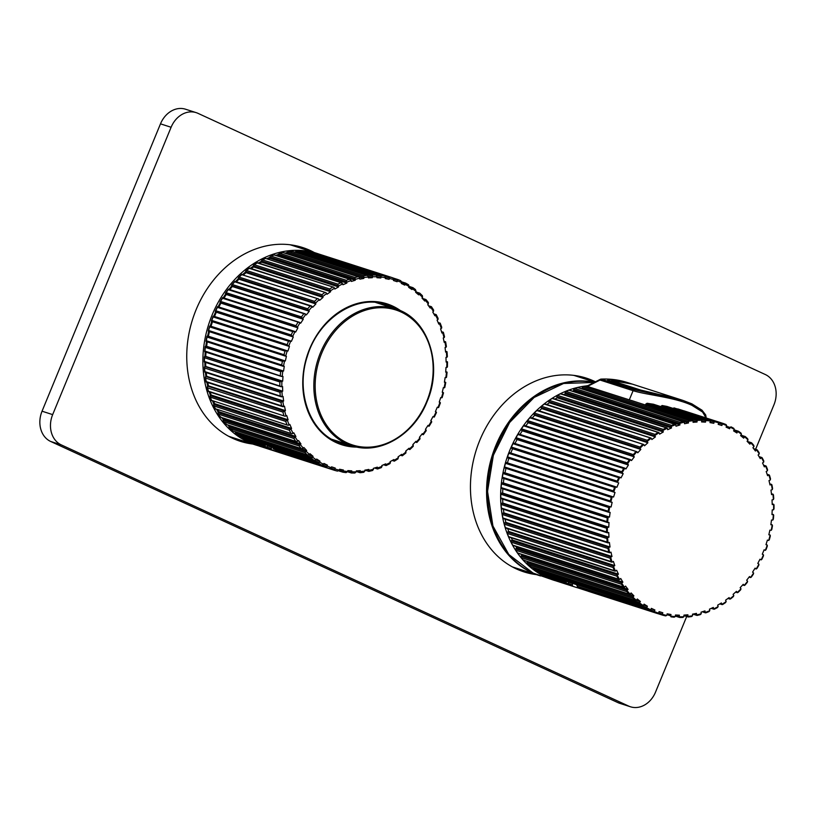 <?xml version="1.0" encoding="UTF-8"?>
<svg xmlns="http://www.w3.org/2000/svg" width="816" height="816" viewBox="0 0 816 816"><rect width="100%" height="100%" fill="white"/><g stroke="black" fill="none" stroke-linecap="round" stroke-linejoin="round"><path stroke-width="1.22" d="M755.606 449.31L773.956 404.797A23.95 19.472 107.8 0 0 765.326 374.534L197.941 113.322A23.95 19.472 107.8 0 0 196.166 112.639A23.95 19.472 107.8 0 0 171.105 127.265L52.663 414.62A23.95 19.472 107.8 0 0 61.282 444.883L628.677 706.085A23.95 19.472 107.8 0 0 630.452 706.778A23.95 19.472 107.8 0 0 655.513 692.152L686.705 616.478M171.105 127.265L160.487 123.848A23.95 19.472 -72.2 0 1 185.548 109.222L196.166 112.639M61.282 444.883L50.674 441.466A23.95 19.472 -72.2 0 1 42.044 411.203L160.487 123.848M50.674 441.466L618.059 702.678A23.95 19.472 -72.2 0 0 619.834 703.361L630.452 706.778M580.951 376.635A101.776 82.753 -72.2 0 1 583.256 377.655A101.776 82.753 -72.2 0 1 587.398 379.726M525.779 571.21A101.776 82.753 -72.2 0 1 518.741 569.966M297.259 246.034A101.776 82.753 -72.2 0 1 299.564 247.054A101.776 82.753 -72.2 0 1 303.705 249.125M242.087 440.609A101.776 82.753 -72.2 0 1 235.049 439.365M252.705 444.026A101.776 82.753 -72.2 0 1 240.292 441.293A101.776 82.753 -72.2 0 1 232.744 438.345A101.776 82.753 -72.2 0 1 194.3 314.354A101.776 82.753 -72.2 0 1 302.634 247.523A101.776 82.753 -72.2 0 1 310.182 250.461A101.776 82.753 -72.2 0 1 314.313 252.542M536.398 574.627A101.776 82.753 -72.2 0 1 523.984 571.894A101.776 82.753 -72.2 0 1 516.436 568.946A101.776 82.753 -72.2 0 1 477.992 444.955A101.776 82.753 -72.2 0 1 586.327 378.124A101.776 82.753 -72.2 0 1 593.875 381.072A101.776 82.753 -72.2 0 1 595.415 381.796M319.117 254.113L317.393 253.531A100.572 81.784 107.8 0 0 212.119 314.986A100.572 81.784 107.8 0 0 255.775 445.016L230.041 436.733A100.572 81.784 -72.2 0 1 228.511 436.223M290.119 244.78A100.572 81.784 -72.2 0 1 291.649 245.249L317.393 253.531M594.334 382.347A100.572 81.784 107.8 0 0 495.812 445.597A100.572 81.784 107.8 0 0 539.478 575.617L513.733 567.334A100.572 81.784 -72.2 0 1 512.213 566.824M573.811 375.38A100.572 81.784 -72.2 0 1 575.341 375.85L594.803 382.112M757.064 449.779L757.289 449.993A100.572 81.784 107.8 0 1 759.125 452.717L759.247 453.931A99.858 81.202 107.8 0 0 756.524 449.891A0.959 0.775 107.8 0 0 756.33 450.055L755.432 451.024L752.933 447.729L753.831 446.76A0.959 0.775 107.8 0 0 753.984 446.546A99.858 81.202 107.8 0 0 750.883 442.915A0.959 0.775 107.8 0 0 750.7 443.098L749.884 444.169L747.079 441.252L747.895 440.181A0.959 0.775 107.8 0 0 748.027 439.957A99.858 81.202 107.8 0 0 744.58 436.774A0.959 0.775 107.8 0 0 744.416 436.978L743.692 438.131L740.602 435.611L741.326 434.459A0.959 0.775 107.8 0 0 741.438 434.224A99.858 81.202 107.8 0 0 737.684 431.531A0.959 0.775 107.8 0 0 737.542 431.746L736.909 432.97L733.574 430.879L734.206 429.665A0.959 0.775 107.8 0 0 734.298 429.41A99.858 81.202 107.8 0 0 730.279 427.237A0.959 0.775 107.8 0 0 730.147 427.472L729.616 428.747L726.077 427.115L726.597 425.84A0.959 0.775 107.8 0 0 726.668 425.585A99.858 81.202 107.8 0 0 722.425 423.953A0.959 0.775 107.8 0 0 722.313 424.198L721.905 425.513L718.182 424.351L718.6 423.035A0.959 0.775 107.8 0 0 718.651 422.77A99.858 81.202 107.8 0 0 714.224 421.699A0.959 0.775 107.8 0 0 714.143 421.943L713.837 423.29L709.991 422.617L710.297 421.27A0.959 0.775 107.8 0 0 710.318 421.005A99.858 81.202 107.8 0 0 705.769 420.505A0.959 0.775 107.8 0 0 705.707 420.76L705.524 422.117L701.587 421.933L701.77 420.577A0.959 0.775 107.8 0 0 701.77 420.311A99.858 81.202 107.8 0 0 697.15 420.383A0.959 0.775 107.8 0 0 697.099 420.648L697.037 422.005L693.059 422.311L693.121 420.954A0.959 0.775 107.8 0 0 693.1 420.689A99.858 81.202 107.8 0 0 688.449 421.342A0.959 0.775 107.8 0 0 688.429 421.607L688.49 422.943L684.502 423.739L684.451 422.402A0.959 0.775 107.8 0 0 684.4 422.147A99.858 81.202 107.8 0 0 679.779 423.361A0.959 0.775 107.8 0 0 679.779 423.616L679.952 424.932L676.015 426.207L675.842 424.901A0.959 0.775 107.8 0 0 675.77 424.657A99.858 81.202 107.8 0 0 671.221 426.421A0.959 0.775 107.8 0 0 671.242 426.676L671.537 427.941L667.682 429.685L667.386 428.431A0.959 0.775 107.8 0 0 667.304 428.196A99.858 81.202 107.8 0 0 662.867 430.501A0.959 0.775 107.8 0 0 662.918 430.746L663.326 431.95L659.603 434.143L659.195 432.939A0.959 0.775 107.8 0 0 659.083 432.725A99.858 81.202 107.8 0 0 654.83 435.54A0.959 0.775 107.8 0 0 654.901 435.775L655.411 436.907L651.862 439.518L651.341 438.396A0.959 0.775 107.8 0 0 651.209 438.192A99.858 81.202 107.8 0 0 647.17 441.487A0.959 0.775 107.8 0 0 647.261 441.711L647.884 442.751L644.538 445.771L643.916 444.72A0.959 0.775 107.8 0 0 643.773 444.547A99.858 81.202 107.8 0 0 639.989 448.28A0.959 0.775 107.8 0 0 640.111 448.484L640.825 449.432L637.724 452.809L637 451.86A0.959 0.775 107.8 0 0 636.837 451.707A99.858 81.202 107.8 0 0 633.369 455.838A0.959 0.775 107.8 0 0 633.502 456.032L634.307 456.868L631.482 460.571L630.482 459.592L629.35 459.857A100.572 81.784 107.8 0 0 627.249 462.876L628.412 464.987L625.892 468.976L624.862 468.16A0.959 0.775 107.8 0 0 624.811 468.139L624.811 468.139A99.858 81.202 107.8 0 0 622.057 472.933A0.959 0.775 107.8 0 0 622.231 473.086L623.189 473.688L621.007 477.911L620.048 477.309A0.959 0.775 107.8 0 0 619.844 477.227A99.858 81.202 107.8 0 0 617.508 482.287A0.959 0.775 107.8 0 0 617.681 482.409L512.56 448.729L510.796 453.013M618.712 482.878L616.886 487.305L615.866 486.826A0.959 0.775 107.8 0 0 615.652 486.775A99.858 81.202 107.8 0 0 613.744 492.028A0.959 0.775 107.8 0 0 613.938 492.13L615.009 492.466L613.571 497.026L612.5 496.699A0.959 0.775 107.8 0 0 612.275 496.669A99.858 81.202 107.8 0 0 610.827 502.064A0.959 0.775 107.8 0 0 610.878 502.085L612.143 502.33L611.092 506.991L609.766 506.797A99.858 81.202 107.8 0 0 608.787 512.275L610.133 512.377L609.491 517.089L608.359 517.038A0.959 0.775 107.8 0 0 608.134 517.058A99.858 81.202 107.8 0 0 607.634 522.566A0.959 0.775 107.8 0 0 607.849 522.577L609.001 522.495L608.777 527.197L607.634 527.289A0.959 0.775 107.8 0 0 607.41 527.34A99.858 81.202 107.8 0 0 607.39 532.797A0.959 0.775 107.8 0 0 607.614 532.797L608.767 532.562L608.96 537.214L607.808 537.438A0.959 0.775 107.8 0 0 607.594 537.52A99.858 81.202 107.8 0 0 608.063 542.885A0.959 0.775 107.8 0 0 608.287 542.854L609.419 542.487L610.031 547.016L608.899 547.383A0.959 0.775 107.8 0 0 608.685 547.495A99.858 81.202 107.8 0 0 609.634 552.707A0.959 0.775 107.8 0 0 609.858 552.636L610.97 552.136L611.98 556.512L610.878 557.022A0.959 0.775 107.8 0 0 610.664 557.155A99.858 81.202 107.8 0 0 612.092 562.142A0.959 0.775 107.8 0 0 612.306 562.061L613.387 561.428L614.795 565.6L613.724 566.233A0.959 0.775 107.8 0 0 613.53 566.386A99.858 81.202 107.8 0 0 615.407 571.118A0.959 0.775 107.8 0 0 615.621 570.996L616.641 570.241L618.446 574.168L617.416 574.913A0.959 0.775 107.8 0 0 617.233 575.096A99.858 81.202 107.8 0 0 619.548 579.503A0.959 0.775 107.8 0 0 619.752 579.36L620.721 578.493L622.873 582.124L621.914 582.991A0.959 0.775 107.8 0 0 621.741 583.185A99.858 81.202 107.8 0 0 624.464 587.224A0.959 0.775 107.8 0 0 624.658 587.061L625.556 586.092L628.055 589.376L627.157 590.356A0.959 0.775 107.8 0 0 627.004 590.57A99.858 81.202 107.8 0 0 630.105 594.191A0.959 0.775 107.8 0 0 630.289 594.017L631.094 592.946L633.91 595.864L633.094 596.935A0.959 0.775 107.8 0 0 632.961 597.159A99.858 81.202 107.8 0 0 636.409 600.341A0.959 0.775 107.8 0 0 636.572 600.137L637.296 598.985L640.387 601.504L639.662 602.647A0.959 0.775 107.8 0 0 639.54 602.891A99.858 81.202 107.8 0 0 643.304 605.584A0.959 0.775 107.8 0 0 643.447 605.36L644.079 604.146L647.414 606.227L646.782 607.451A0.959 0.775 107.8 0 0 646.69 607.696A99.858 81.202 107.8 0 0 650.709 609.878A0.959 0.775 107.8 0 0 650.842 609.644L651.362 608.369L654.911 610.001L654.391 611.276A0.959 0.775 107.8 0 0 654.31 611.531A99.858 81.202 107.8 0 0 658.563 613.163A0.959 0.775 107.8 0 0 658.665 612.918L659.083 611.602L662.806 612.765L662.388 614.081A0.959 0.775 107.8 0 0 662.337 614.346A99.858 81.202 107.8 0 0 666.754 615.417A0.959 0.775 107.8 0 0 666.845 615.162L667.151 613.826L670.997 614.499L670.691 615.845A0.959 0.775 107.8 0 0 670.67 616.111A99.858 81.202 107.8 0 0 675.22 616.61A0.959 0.775 107.8 0 0 675.281 616.355L675.464 614.999L679.402 615.182L679.218 616.539A0.959 0.775 107.8 0 0 679.208 616.804A99.858 81.202 107.8 0 0 683.839 616.733A0.959 0.775 107.8 0 0 683.879 616.468L683.951 615.111L687.929 614.805L687.868 616.162A0.959 0.775 107.8 0 0 687.888 616.417A99.858 81.202 107.8 0 0 692.539 615.774A0.959 0.775 107.8 0 0 692.56 615.509L692.498 614.173L696.487 613.377L696.538 614.713A0.959 0.775 107.8 0 0 696.578 614.968A99.858 81.202 107.8 0 0 701.209 613.754A0.959 0.775 107.8 0 0 701.209 613.489L701.036 612.184L704.973 610.909L705.146 612.214A0.959 0.775 107.8 0 0 705.218 612.459A99.858 81.202 107.8 0 0 709.767 610.694A0.959 0.775 107.8 0 0 709.747 610.429L709.451 609.175L713.306 607.43L713.602 608.685A0.959 0.775 107.8 0 0 713.684 608.92A99.858 81.202 107.8 0 0 718.121 606.614A0.959 0.775 107.8 0 0 718.07 606.37L717.662 605.166L721.385 602.973L721.793 604.177A0.959 0.775 107.8 0 0 721.905 604.391A99.858 81.202 107.8 0 0 726.158 601.576A0.959 0.775 107.8 0 0 726.087 601.341L725.567 600.209L729.127 597.587L729.647 598.72A0.959 0.775 107.8 0 0 729.779 598.924A99.858 81.202 107.8 0 0 733.819 595.629A0.959 0.775 107.8 0 0 733.717 595.405L733.094 594.364L736.45 591.345L737.072 592.396A0.959 0.775 107.8 0 0 737.215 592.569A99.858 81.202 107.8 0 0 740.989 588.836A0.959 0.775 107.8 0 0 740.877 588.632L740.163 587.683L743.264 584.307L743.988 585.256A0.959 0.775 107.8 0 0 744.151 585.409A99.858 81.202 107.8 0 0 747.619 581.278A0.959 0.775 107.8 0 0 747.487 581.084L746.671 580.237L749.506 576.545L750.496 577.524A99.858 81.202 107.8 0 0 753.617 573.026L752.576 572.128L755.096 568.14L756.126 568.956A0.959 0.775 107.8 0 0 756.177 568.976A99.858 81.202 107.8 0 0 758.921 564.172A0.959 0.775 107.8 0 0 758.758 564.029L757.799 563.428L759.982 559.205L760.94 559.807A0.959 0.775 107.8 0 0 761.144 559.888A99.858 81.202 107.8 0 0 763.48 554.829A0.959 0.775 107.8 0 0 763.297 554.707L762.277 554.237L764.102 549.811L765.122 550.28A0.959 0.775 107.8 0 0 765.337 550.341A99.858 81.202 107.8 0 0 767.244 545.088A0.959 0.775 107.8 0 0 767.05 544.986L765.979 544.649L767.417 540.08L768.488 540.416A0.959 0.775 107.8 0 0 768.703 540.447A99.858 81.202 107.8 0 0 770.161 535.051A0.959 0.775 107.8 0 0 770.11 535.031L768.845 534.786L769.886 530.114L771.222 530.318A99.858 81.202 107.8 0 0 772.201 524.841L770.855 524.739L771.497 520.027L772.63 520.078A0.959 0.775 107.8 0 0 772.854 520.057A99.858 81.202 107.8 0 0 773.354 514.549A0.959 0.775 107.8 0 0 773.129 514.529L771.987 514.621L772.211 509.918L773.354 509.827A0.959 0.775 107.8 0 0 773.578 509.776A99.858 81.202 107.8 0 0 773.599 504.308A0.959 0.775 107.8 0 0 773.374 504.319L772.222 504.553L772.028 499.902L773.18 499.678A0.959 0.775 107.8 0 0 773.395 499.596A99.858 81.202 107.8 0 0 772.925 494.231A0.959 0.775 107.8 0 0 772.701 494.261L771.569 494.629L770.957 490.1L772.089 489.722A0.959 0.775 107.8 0 0 772.303 489.62A99.858 81.202 107.8 0 0 771.355 484.408A0.959 0.775 107.8 0 0 771.13 484.469L770.018 484.979L768.998 480.593L770.11 480.094A0.959 0.775 107.8 0 0 770.324 479.961A99.858 81.202 107.8 0 0 768.896 474.963A0.959 0.775 107.8 0 0 768.682 475.055L767.601 475.687L766.183 471.515L767.264 470.883A0.959 0.775 107.8 0 0 767.458 470.73A99.858 81.202 107.8 0 0 765.581 465.997A0.959 0.775 107.8 0 0 765.367 466.12L764.337 466.874L762.542 462.947L763.572 462.193A0.959 0.775 107.8 0 0 763.756 462.019A99.858 81.202 107.8 0 0 761.44 457.613A0.959 0.775 107.8 0 0 761.236 457.745L760.267 458.623L758.115 454.991L759.074 454.124A0.959 0.775 107.8 0 0 759.247 453.931M582.022 388.844L582.277 387.447A0.959 0.775 -72.2 0 1 582.298 387.182L583.246 386.407A100.572 81.784 -72.2 0 1 586.072 386.009L692.478 420.056M572.567 391.17L573.801 390.772L573.628 389.467A0.959 0.775 -72.2 0 1 573.628 389.201L574.505 388.355A100.572 81.784 -72.2 0 1 577.616 387.539L684.4 422.147M563.57 394.607L565.386 393.791L565.09 392.527A0.959 0.775 -72.2 0 1 565.07 392.272L565.865 391.343A100.572 81.784 -72.2 0 1 568.936 390.16L675.77 424.657M554.992 399.085L557.175 397.79L556.767 396.596A0.959 0.775 -72.2 0 1 556.726 396.341L557.44 395.362A100.572 81.784 -72.2 0 1 560.419 393.812L667.304 428.196M546.863 404.522L549.27 402.747L548.75 401.615A0.959 0.775 -72.2 0 1 548.678 401.38L549.301 400.35A100.572 81.784 -72.2 0 1 552.167 398.463L659.083 432.725M539.233 410.856L541.742 408.602L541.12 407.551A0.959 0.775 -72.2 0 1 541.028 407.327L541.559 406.266A100.572 81.784 -72.2 0 1 544.272 404.053L651.209 438.192M532.175 417.996L534.684 415.283L533.96 414.334A0.959 0.775 -72.2 0 1 533.848 414.12L534.286 413.039A100.572 81.784 -72.2 0 1 536.826 410.519L643.773 444.547M525.739 425.881L528.166 422.719L527.35 421.872A0.959 0.775 -72.2 0 1 527.218 421.688L527.554 420.587A100.572 81.784 -72.2 0 1 529.89 417.802L636.837 451.707M519.996 434.408L522.26 430.828L521.373 430.103A0.959 0.775 -72.2 0 1 521.22 429.93L521.455 428.839A100.572 81.784 -72.2 0 1 523.556 425.819L629.35 459.857M518.66 433.979L517.895 434.469L518.66 433.979A0.959 0.775 -72.2 0 1 518.711 434M514.998 443.486L517.038 439.528L516.079 438.926A0.959 0.775 -72.2 0 1 515.916 438.784L516.049 437.702A100.572 81.784 -72.2 0 1 517.895 434.469L623.679 468.506L624.811 468.139L518.639 433.979M512.56 448.729L511.54 448.249A0.959 0.775 -72.2 0 1 511.357 448.127L511.387 447.076A100.572 81.784 -72.2 0 1 512.958 443.669L513.692 443.078A0.959 0.775 -72.2 0 1 513.825 443.119M507.787 457.97L613.938 492.13L507.787 457.97A0.959 0.775 -72.2 0 1 507.593 457.868L507.521 456.858A100.572 81.784 -72.2 0 1 508.807 453.319L509.5 452.615A0.959 0.775 -72.2 0 1 509.714 452.676L615.723 486.785M611.041 502.136L504.88 467.986A0.959 0.775 -72.2 0 1 504.676 467.905L504.512 466.936A100.572 81.784 -72.2 0 1 505.492 463.315L506.134 462.509A0.959 0.775 -72.2 0 1 506.348 462.539L507.419 462.876L508.858 458.317M502.625 478.125L502.37 477.217A100.572 81.784 -72.2 0 1 503.033 473.535L503.615 472.648A0.959 0.775 -72.2 0 1 503.839 472.648L504.951 472.841L505.961 468.333M501.707 488.427A0.959 0.775 -72.2 0 1 501.483 488.407L501.136 487.57A100.572 81.784 -72.2 0 1 501.473 483.868L501.983 482.909A0.959 0.775 -72.2 0 1 502.207 482.878L503.35 482.929L503.941 478.543M501.075 498.596L500.81 497.893A100.572 81.784 -72.2 0 1 500.82 494.221L501.259 493.18A0.959 0.775 -72.2 0 1 501.483 493.129L502.625 493.037L502.829 488.835M501.677 508.684L501.401 508.072A100.572 81.784 -72.2 0 1 501.085 504.461L501.442 503.36A0.959 0.775 -72.2 0 1 501.656 503.288L502.809 503.054L502.646 499.106M503.186 518.507L502.901 517.987A100.572 81.784 -72.2 0 1 502.268 514.478L502.534 513.335A0.959 0.775 -72.2 0 1 502.748 513.233L503.88 512.866L503.39 509.235M505.94 527.993L505.298 527.534A100.572 81.784 -72.2 0 1 504.349 524.178L504.523 522.995A0.959 0.775 -72.2 0 1 504.727 522.862L505.838 522.362L505.084 519.129M509.255 536.959L508.572 536.612A100.572 81.784 -72.2 0 1 507.307 533.429L507.379 532.226A0.959 0.775 -72.2 0 1 507.572 532.073L508.654 531.44L507.705 528.666M513.397 545.343L512.662 545.119A100.572 81.784 -72.2 0 1 511.112 542.15L511.081 540.937A0.959 0.775 -72.2 0 1 511.265 540.763L512.295 540.008L511.265 537.754M518.313 553.075L517.548 552.962A100.572 81.784 -72.2 0 1 515.722 550.239L515.59 549.025A0.959 0.775 -72.2 0 1 515.763 548.831L516.732 547.964L515.743 546.322M523.352 560.204L523.954 560.041L523.168 560.051A100.572 81.784 -72.2 0 1 521.077 557.614L520.853 556.41A0.959 0.775 -72.2 0 1 521.006 556.196L521.903 555.227L521.179 554.278M529.604 566.416L530.257 566.182L529.462 566.314A100.572 81.784 -72.2 0 1 527.136 564.172L526.81 563.009A0.959 0.775 -72.2 0 1 526.942 562.775L527.646 561.592M536.438 571.73L537.152 571.424L536.357 571.679A100.572 81.784 -72.2 0 1 533.827 569.874L533.939 567.814M569.109 582.247L567.742 583.807L543.782 576.096A100.572 81.784 -72.2 0 1 541.069 574.627L540.539 573.546A0.959 0.775 -72.2 0 1 540.641 573.291L540.733 573.118M683.624 410.774L723.16 423.453L683.89 410.815M718.049 421.862L673.985 407.908L714.969 421.097A100.572 81.784 107.8 0 1 717.937 421.821L718.651 422.77M672.792 408.643L673.985 407.908M709.726 420.199L666.835 406.399L662.051 405.511L706.462 419.801A100.572 81.784 107.8 0 1 709.522 420.138L710.318 421.005M660.817 406.603L662.051 405.511M701.199 419.608L653.422 404.236L647.088 403.267L697.792 419.587A100.572 81.784 107.8 0 1 700.903 419.536L701.77 420.311M646.201 405.644L645.742 404.114L647.088 403.267M730.279 427.237L731.054 426.87L730.279 427.237M731.054 426.87A100.572 81.784 107.8 0 1 733.768 428.329L734.298 429.41M738.398 431.225L737.684 431.531L738.48 431.276A100.572 81.784 107.8 0 1 741.01 433.092L741.438 434.224M771.222 530.318L771.803 529.431A100.572 81.784 107.8 0 0 772.466 525.739L772.211 524.841L770.896 524.433L772.15 524.81M767.05 544.986L765.979 544.639L767.05 544.986M503.033 473.535L608.828 507.572A100.572 81.784 107.8 0 0 608.165 511.255L609.001 512.326M723.19 423.463L722.425 423.953L723.19 423.463A100.572 81.784 107.8 0 1 726.046 424.565L726.668 425.585M721.905 425.513L718.192 424.32M714.224 421.699L714.969 421.097M713.837 423.29L710.114 422.096M705.769 420.505L706.462 419.801M705.524 422.117L701.729 420.893M697.15 420.383L697.792 419.587M697.037 422.005L693.11 420.74M631.625 400.534L693.1 420.689M688.449 421.342L689.03 420.454A100.572 81.784 107.8 0 1 692.162 420.016L692.56 420.087M688.49 422.943L582.338 388.783M679.779 423.361L680.289 422.392A100.572 81.784 107.8 0 1 683.4 421.576L683.91 421.637M679.952 424.932L573.801 390.772M671.221 426.421L671.66 425.391A100.572 81.784 107.8 0 1 674.72 424.198L675.332 424.238M671.537 427.941L565.386 393.791M662.867 430.501L663.224 429.4A100.572 81.784 107.8 0 1 666.203 427.849L666.917 427.87M663.326 431.95L557.175 397.79M552.707 398.351L552.167 398.463L552.707 398.351M654.83 435.54L655.095 434.398A100.572 81.784 107.8 0 1 657.961 432.5L658.767 432.48M655.411 436.907L549.27 402.747M544.874 403.889L544.272 404.053L544.874 403.889M647.17 441.487L647.343 440.303A100.572 81.784 107.8 0 1 650.066 438.09L650.964 438.019M647.884 442.751L541.742 408.602M537.479 410.285L536.826 410.519L537.479 410.285M639.989 448.28L640.07 447.076A100.572 81.784 107.8 0 1 642.61 444.567L643.6 444.434M640.825 449.432L534.684 415.283M530.604 417.496L529.89 417.802L530.604 417.496M633.369 455.838L633.349 454.624A100.572 81.784 107.8 0 1 635.684 451.84L636.735 451.656M634.307 456.868L528.166 422.719M524.341 425.432L523.556 425.819L524.341 425.432M524.26 425.401L630.482 459.592M628.412 464.987L522.26 430.828M623.679 468.506A100.572 81.784 107.8 0 0 621.833 471.74L622.057 472.933M623.189 473.688L517.038 439.528M512.958 443.669L618.752 477.707L619.844 477.227M618.752 477.707A100.572 81.784 107.8 0 0 617.171 481.114L617.508 482.287M508.807 453.319L614.601 487.356L615.652 486.775M614.601 487.356A100.572 81.784 107.8 0 0 613.316 490.895L613.744 492.028M613.571 497.026L507.419 462.876M505.492 463.315L611.276 497.352L612.275 496.669M611.276 497.352A100.572 81.784 107.8 0 0 610.297 500.983L610.827 502.064M611.092 506.991L504.951 472.841M608.828 507.572L609.766 506.797M609.491 517.089L503.35 482.929M501.473 483.868L607.257 517.915L608.134 517.058M607.532 522.526L606.92 521.618A100.572 81.784 107.8 0 1 607.257 517.915M608.777 527.197L502.625 493.037M500.82 494.221L606.604 528.258L607.41 527.34M607.196 532.746L606.594 531.94A100.572 81.784 107.8 0 1 606.604 528.258M608.96 537.214L502.809 503.054M501.085 504.461L606.869 538.499L607.594 537.52M607.767 542.824L607.196 542.11A100.572 81.784 107.8 0 1 606.869 538.499M610.031 547.016L503.88 512.866M502.268 514.478L608.053 548.525L608.685 547.495M609.246 552.636L608.695 552.024A100.572 81.784 107.8 0 1 608.053 548.525M611.98 556.512L505.838 522.362M504.349 524.178L610.133 558.215L610.664 557.155M611.602 562.091L611.092 561.571A100.572 81.784 107.8 0 1 610.133 558.215M614.795 565.6L508.654 531.44M507.307 533.429L613.091 567.477L613.53 566.386M614.815 571.067L614.356 570.649A100.572 81.784 107.8 0 1 613.091 567.477M618.446 574.168L512.295 540.008M511.112 542.15L616.896 576.198L617.233 575.096M618.844 579.493L618.457 579.156A100.572 81.784 107.8 0 1 616.896 576.198M622.873 582.124L516.732 547.964M515.722 550.239L621.506 584.287L621.741 583.185M623.669 587.245L623.342 587A100.572 81.784 107.8 0 1 621.506 584.287M628.055 589.376L521.903 555.227M521.077 557.614L626.872 591.651L627.004 590.57M629.207 594.262L630.105 594.191L628.963 594.089A100.572 81.784 107.8 0 1 626.872 591.651M633.91 595.864L527.758 561.714M527.136 564.172L632.93 598.22L632.961 597.159M635.429 600.464L636.409 600.341L635.246 600.352A100.572 81.784 107.8 0 1 632.93 598.22M640.387 601.504L636.49 600.25M533.827 569.874L639.611 603.911L639.54 602.891M642.243 605.778L643.304 605.584L642.141 605.717A100.572 81.784 107.8 0 1 639.611 603.911M647.414 606.227L643.63 605.013M646.782 607.451L576.8 584.725M576.698 584.899L577.33 586.296L646.853 608.665L646.69 607.696M581.033 588.081L649.658 610.174L581.135 588.122L577.33 586.296M585.796 589.203L586.031 590.376L654.565 612.428L654.31 611.531M658.563 613.163L657.431 613.54L586.031 590.376M579.921 587.551L578.105 586.673M578.024 586.969L576.596 587.52L551.667 579.503L552.412 579.013L551.647 579.493A100.572 81.784 -72.2 0 1 548.78 578.391L576.596 587.52L551.647 579.493M572.74 586.102L572.251 584.848L568.436 583.613M571.639 583.063A12.454 0.704 22.4 0 0 572.781 583.573L572.251 584.848M567.814 583.838L566.018 582.655L566.141 581.502L540.641 573.291M587.897 591.161L657.431 613.54A100.572 81.784 107.8 0 1 654.575 612.439M654.911 610.001L651.188 608.797M650.709 609.878L649.567 610.133A100.572 81.784 107.8 0 1 646.853 608.665M662.663 615.172L657.727 613.581L662.684 615.172L662.337 614.346M666.754 615.417L665.662 615.896A100.572 81.784 107.8 0 1 662.684 615.172L662.592 615.142M670.936 616.814L670.67 616.111M671.099 616.855A100.572 81.784 107.8 0 0 674.159 617.202L675.22 616.61M679.493 617.416L679.208 616.804M679.728 617.457A100.572 81.784 107.8 0 0 682.839 617.416L683.839 616.733M688.163 616.947L687.888 616.417M688.459 616.978A100.572 81.784 107.8 0 0 691.591 616.549L692.539 615.774M697.221 615.417A100.572 81.784 107.8 0 0 700.342 614.601L701.209 613.754M705.911 612.796A100.572 81.784 107.8 0 0 708.971 611.612L709.767 610.694M714.418 609.144A100.572 81.784 107.8 0 0 717.397 607.594L718.121 606.614M722.67 604.493A100.572 81.784 107.8 0 0 725.536 602.606L726.158 601.576M730.565 598.903A100.572 81.784 107.8 0 0 733.278 596.69L733.819 595.629M737.368 592.671L738.021 592.436L737.215 592.569M738.021 592.436A100.572 81.784 107.8 0 0 740.561 589.927L740.989 588.836M744.243 585.46L744.947 585.154L744.151 585.409M744.947 585.154A100.572 81.784 107.8 0 0 747.283 582.369L747.619 581.278M751.281 577.147L750.496 577.524L751.281 577.147A100.572 81.784 107.8 0 0 753.382 574.117L753.617 573.026M756.942 568.487L756.177 568.976L756.942 568.487A100.572 81.784 107.8 0 0 758.798 565.264L758.921 564.172M763.48 554.829L763.45 555.89A100.572 81.784 107.8 0 1 761.879 559.286L761.144 559.888M767.244 545.088L767.315 546.108A100.572 81.784 107.8 0 1 766.03 549.637L765.337 550.341M770.161 535.051L770.324 536.02A100.572 81.784 107.8 0 1 769.345 539.651L768.703 540.447M773.446 514.59L773.701 515.386A100.572 81.784 107.8 0 1 773.364 519.088L772.854 520.057M773.762 504.359L774.027 505.063A100.572 81.784 107.8 0 1 774.017 508.735L773.578 509.776M773.16 494.282L773.435 494.884A100.572 81.784 107.8 0 1 773.752 498.494L773.395 499.596M771.661 484.449L771.936 484.969A100.572 81.784 107.8 0 1 772.579 488.478L772.303 489.62M769.264 474.983L769.539 475.422A100.572 81.784 107.8 0 1 770.498 478.788L770.324 479.961M766.01 465.987L766.275 466.344A100.572 81.784 107.8 0 1 767.53 469.526L767.458 470.73M761.93 457.552L762.175 457.837A100.572 81.784 107.8 0 1 763.725 460.805L763.756 462.019M548.168 577.381L548.78 578.391M572.781 583.573L569.048 582.369M543.782 576.096L544.568 575.719L543.782 576.096M745.232 436.55L744.58 436.774L745.375 436.642A100.572 81.784 107.8 0 1 747.701 438.784L748.027 439.957M751.485 442.751L750.883 442.915L751.669 442.904A100.572 81.784 107.8 0 1 753.76 445.352L753.984 446.546M630.992 383.704A110.15 89.566 107.8 0 0 629.666 383.265A110.15 89.566 107.8 0 0 609.899 379.797L608.736 379.879L608.399 380.715L608.532 379.756L607.563 380.256L636.847 389.681L681.289 399.881L662.113 395.117C656.258 393.924 641.845 391.425 637.163 389.732A1.438 1.173 107.8 0 0 636.847 389.681M634.256 389.762A1.438 1.173 107.8 0 0 633.094 390.68L600.035 380.042A1.438 1.173 -72.2 0 1 601.198 379.124L634.256 389.762L682.87 400.391L691.805 403.818L692.05 405.399C675.118 397.249 645.701 394.822 633.094 390.68L629.289 399.911M587.622 386.509L588.418 385.458L587.489 386.509M586.592 386.937L586.49 386.141M540.539 575.963A100.572 81.784 -72.2 0 1 533.083 573.056A100.572 81.784 -72.2 0 1 496.873 445.934A100.572 81.784 -72.2 0 1 594.15 382.439L563.621 383.469L534.123 397.453L509.612 422.504L493.364 455.277L487.54 491.375L492.925 525.994L508.807 554.482L533.062 573.046L553.534 580.145A100.572 81.784 107.8 0 1 509.878 450.116A100.572 81.784 107.8 0 1 587.194 385.815L586.806 385.968M553.534 580.145A100.572 81.784 107.8 0 0 555.625 580.778M706.156 417.976L702.556 412.019L692.05 405.399M587.194 385.815L586.949 385.744A100.572 81.784 107.8 0 1 587.826 385.662L600.454 379.256A1.438 0.949 -116.7 0 1 600.79 379.185A1.438 0.796 87.3 0 1 601.035 379.103A1.438 0.796 87.3 0 1 601.198 379.124A110.15 89.566 -72.2 0 1 627.494 382.571L629.666 383.265M611.082 381.337A1.438 1.173 -72.2 0 1 612.061 380.827L612.459 380.644A1.438 0.816 -87.9 0 0 612.326 380.623A1.438 0.816 -87.9 0 0 612.173 380.644M612.061 380.827L640.55 389.997L680.779 399.718L632.318 384.122A110.15 89.566 -72.2 0 0 612.459 380.644M290.119 340.782L213.466 316.118L213.129 316.934L288.497 341.18L290.72 341.037A99.144 80.611 107.8 0 0 288.731 346.259L289.445 346.494L287.936 351.043L287.222 350.798A99.144 80.611 107.8 0 0 285.692 356.174L286.426 356.327L285.314 360.978L284.57 360.825A99.144 80.611 107.8 0 0 283.509 366.292L284.264 366.343L283.56 371.056L282.795 370.994A99.144 80.611 107.8 0 0 282.214 376.502L282.979 376.462L282.683 381.164L281.918 381.205A99.144 80.611 107.8 0 0 281.816 386.682L282.581 386.549L282.703 391.201L281.938 391.343A99.144 80.611 107.8 0 0 282.316 396.729L283.091 396.494L283.621 401.054L282.856 401.288A99.144 80.611 107.8 0 0 283.723 406.531L284.478 406.205L285.427 410.611L284.672 410.938A99.144 80.611 107.8 0 0 286.018 415.976L286.742 415.568L288.089 419.781L287.365 420.189A99.144 80.611 107.8 0 0 289.16 424.973L289.864 424.473L291.598 428.441L290.894 428.93A99.144 80.611 107.8 0 0 293.138 433.408L293.791 432.827L295.892 436.509L295.239 437.08A99.144 80.611 107.8 0 0 297.891 441.191L298.503 440.548L300.941 443.904L300.329 444.547A99.144 80.611 107.8 0 0 303.368 448.249L303.929 447.535L306.683 450.524L306.122 451.228A99.144 80.611 107.8 0 0 309.519 454.492L307.642 455.012L231.968 430.664L232.356 430.114M227.695 424.912A99.144 80.611 107.8 0 0 229.163 426.472L229.316 428.114L231.979 430.675L307.642 455.012M295.453 252.338L295.474 252.001A99.144 80.611 107.8 0 0 294.515 252.032M286.763 253.694L286.844 252.766A99.144 80.611 107.8 0 0 284.896 253.093M277.226 255.816L278.327 255.479L278.225 254.592A99.144 80.611 107.8 0 0 275.716 255.326M268.148 259.06L269.882 258.315L269.698 257.458A99.144 80.611 107.8 0 0 266.883 258.652M259.498 263.354L261.63 262.15L261.375 261.334A99.144 80.611 107.8 0 0 258.386 262.997M251.287 268.627L253.664 266.944L253.327 266.179A99.144 80.611 107.8 0 0 250.288 268.311M243.566 274.808L246.065 272.646L245.657 271.932A99.144 80.611 107.8 0 0 242.658 274.523M236.405 281.826L238.915 279.184L238.445 278.531A99.144 80.611 107.8 0 0 235.559 281.551M229.857 289.588L232.295 286.498L231.764 285.916A99.144 80.611 107.8 0 0 229.061 289.323M223.992 298.003L226.287 294.494L225.695 293.995A99.144 80.611 107.8 0 0 223.227 297.758M218.851 306.989L220.942 303.103L220.3 302.675A99.144 80.611 107.8 0 0 218.117 306.755M214.506 316.445L216.322 312.212L215.648 311.875A99.144 80.611 107.8 0 0 213.976 315.741A99.144 80.611 107.8 0 0 213.782 316.22M210.987 326.267L212.486 321.739L211.772 321.494A99.144 80.611 107.8 0 0 210.263 326.033M208.723 331.459A99.144 80.611 107.8 0 0 207.611 336.059L208.355 336.212L209.437 331.694M206.53 341.639A99.144 80.611 107.8 0 0 205.836 346.239L206.601 346.29L207.264 341.873M205.234 351.92A99.144 80.611 107.8 0 0 204.959 356.449L205.724 356.398L205.989 352.165M204.857 362.192A99.144 80.611 107.8 0 0 204.979 366.578L205.754 366.445L205.642 362.447M205.397 372.341A99.144 80.611 107.8 0 0 205.897 376.523L206.672 376.298L206.234 372.606M206.866 382.255A99.144 80.611 107.8 0 0 207.713 386.172L208.468 385.856L207.754 382.541M209.243 391.843A99.144 80.611 107.8 0 0 210.406 395.423L211.13 395.015L210.222 392.149M212.527 400.982A99.144 80.611 107.8 0 0 213.935 404.175L214.639 403.675L213.608 401.329M216.699 409.591A99.144 80.611 107.8 0 0 218.28 412.315L218.933 411.743L217.933 409.989M221.748 417.588A99.144 80.611 107.8 0 0 223.37 419.781L223.982 419.138L223.196 418.057M229.163 426.472L229.469 425.483M234.641 431.531A99.144 80.611 107.8 0 0 235.6 432.317L235.855 431.919M401.625 282.591A99.144 80.611 107.8 0 0 397.423 280.857L397.831 279.521A100.572 81.784 107.8 0 1 400.666 280.684L401.768 282.163L401.268 283.438L404.777 285.151L405.623 283.101L401.778 281.867L405.613 283.091L408.51 284.743L409.122 286.569A99.144 80.611 107.8 0 0 405.144 284.305M400.707 280.704L397.831 279.521L397.525 280.418L393.822 279.225M397.423 280.857L397.127 281.734L393.434 280.49L393.73 279.613A99.144 80.611 107.8 0 0 389.334 278.44L389.12 279.337L385.295 278.582L385.509 277.675A99.144 80.611 107.8 0 0 380.98 277.073L380.837 277.981L376.921 277.705L377.053 276.797A99.144 80.611 107.8 0 0 372.433 276.767L372.382 277.685L368.404 277.899L368.465 276.991A99.144 80.611 107.8 0 0 363.803 277.532L363.834 278.44L359.846 279.143L359.825 278.246A99.144 80.611 107.8 0 0 355.184 279.358L355.286 280.245L351.339 281.438L351.237 280.551A99.144 80.611 107.8 0 0 346.657 282.224L346.841 283.081L342.975 284.743L342.791 283.886A99.144 80.611 107.8 0 0 338.334 286.1L338.589 286.916L334.835 289.027L334.58 288.211A99.144 80.611 107.8 0 0 330.286 290.935L330.623 291.71L327.032 294.25L326.696 293.485A99.144 80.611 107.8 0 0 322.616 296.687L323.024 297.401L319.627 300.349L319.219 299.635A99.144 80.611 107.8 0 0 315.404 303.297L315.874 303.94L312.722 307.255L312.253 306.612A99.144 80.611 107.8 0 0 308.723 310.672L309.254 311.253L306.377 314.905L305.847 314.323A99.144 80.611 107.8 0 0 302.654 318.75L303.246 319.26L300.665 323.197L300.074 322.697A99.144 80.611 107.8 0 0 297.259 327.44L297.901 327.859L295.657 332.051L295.015 331.633A99.144 80.611 107.8 0 0 292.607 336.641L291.159 334.978L215.801 310.723L215.648 311.875M438.59 406.888L437.968 407.551A99.144 80.611 107.8 0 0 439.946 402.329L439.232 402.084L440.742 397.545L441.456 397.78A99.144 80.611 107.8 0 0 442.996 392.404L442.252 392.261L443.363 387.61L444.108 387.763A99.144 80.611 107.8 0 0 445.179 382.286L444.414 382.235L445.128 377.533L445.883 377.584A99.144 80.611 107.8 0 0 446.474 372.086L445.699 372.127L445.995 367.414L446.77 367.373A99.144 80.611 107.8 0 0 446.872 361.906L446.097 362.039L445.975 357.377L446.75 357.245A99.144 80.611 107.8 0 0 446.362 351.859L445.597 352.084L445.057 347.524L445.822 347.3A99.144 80.611 107.8 0 0 444.955 342.057L444.2 342.373L443.251 337.967L444.006 337.651A99.144 80.611 107.8 0 0 442.66 332.612L441.935 333.02L440.589 328.807L441.313 328.399A99.144 80.611 107.8 0 0 439.518 323.615L438.814 324.115L437.09 320.147L437.784 319.648A99.144 80.611 107.8 0 0 435.54 315.18L434.887 315.751L432.786 312.069L433.449 311.498A99.144 80.611 107.8 0 0 430.797 307.397L430.185 308.04L427.737 304.684L428.349 304.042A99.144 80.611 107.8 0 0 425.309 300.339L424.759 301.043L421.994 298.064L422.555 297.35A99.144 80.611 107.8 0 0 419.169 294.097L418.669 294.862L415.619 292.271L416.119 291.506A99.144 80.611 107.8 0 0 412.417 288.731L411.978 289.537L408.683 287.375L409.122 286.569M437.968 407.551L437.284 407.215L435.397 411.611L436.366 412.09L435.928 413.1M331.265 467.731L329.256 468.547A100.572 81.784 107.8 0 1 326.431 467.384L327.053 465.997A99.144 80.611 107.8 0 0 331.265 467.731L331.551 466.844L335.243 468.088L334.948 468.976A99.144 80.611 107.8 0 0 339.344 470.149L339.558 469.241L343.393 470.006L343.169 470.914A99.144 80.611 107.8 0 0 347.708 471.515L347.84 470.597L351.767 470.873L351.625 471.791A99.144 80.611 107.8 0 0 356.245 471.821L356.306 470.903L360.274 470.689L360.223 471.597A99.144 80.611 107.8 0 0 364.874 471.056L364.854 470.149L368.832 469.435L368.863 470.342A99.144 80.611 107.8 0 0 373.493 469.231L373.391 468.343L377.339 467.15L377.451 468.037A99.144 80.611 107.8 0 0 382.021 466.364L381.837 465.508L385.713 463.845L385.897 464.702A99.144 80.611 107.8 0 0 390.354 462.488L390.089 461.672L393.842 459.551L394.097 460.377A99.144 80.611 107.8 0 0 398.392 457.643L398.055 456.878L401.645 454.339L401.982 455.104A99.144 80.611 107.8 0 0 406.062 451.891L405.654 451.177L409.051 448.239L409.459 448.953A99.144 80.611 107.8 0 0 413.284 445.291L412.804 444.638L415.956 441.323L416.435 441.976A99.144 80.611 107.8 0 0 419.954 437.906L419.424 437.325L422.3 433.684L422.841 434.265A99.144 80.611 107.8 0 0 426.023 429.828L425.432 429.328L428.012 425.391L428.604 425.891A99.144 80.611 107.8 0 0 431.419 421.138L430.777 420.719L433.021 416.537L433.663 416.956A99.144 80.611 107.8 0 0 436.081 411.937M327.053 465.997L327.42 465.151L323.901 463.437L323.32 464.681L321.504 464.987L277.226 450.728L273.268 448.8L272.666 447.076M309.519 454.492L310.019 453.727L313.058 456.317L312.559 457.082A99.144 80.611 107.8 0 0 316.261 459.857L316.7 459.041L319.994 461.203L319.556 462.019A99.144 80.611 107.8 0 0 323.534 464.284M290.72 341.037L291.394 341.363L293.281 336.977L292.607 336.641M405.277 283.876L405.623 283.101L405.277 283.876L401.584 282.683M412.417 288.731L412.957 287.691A100.572 81.784 107.8 0 1 415.456 289.558L412.947 287.65L412.59 288.323L412.957 287.66L409.183 286.436M415.456 289.558L416.119 291.506M419.169 294.097L419.761 293.219M416.068 292.648L419.363 293.709L419.75 293.158L422.402 295.708L422.555 297.35M419.363 293.709L419.75 293.158L415.864 291.904M425.309 300.339L425.932 299.625M423.025 299.176L425.942 299.533L428.39 302.522L428.349 304.042M430.797 307.397L431.429 306.857M428.992 306.408L431.44 306.714L433.643 310.121L433.449 311.498M435.54 315.18L436.213 314.619L434.071 314.323M438.08 319.393L437.682 317.822L437.784 319.648M439.518 323.615L440.191 323.167L438.274 322.871M441.629 328.185L441.344 326.645L441.313 328.399M442.66 332.612L443.251 332.602M444.332 337.477L444.149 335.988L444.006 337.651M441.599 331.949L443.333 332.265M444.955 342.057L445.495 342.22M446.158 347.167L446.077 345.749L445.822 347.3M444.006 341.476L445.597 341.812L443.965 341.282M447.076 357.163L447.097 355.817L446.75 357.245M445.505 351.349L446.984 351.696L445.495 351.217M447.097 367.343L447.199 366.078L446.77 367.373M446.077 361.457L447.454 361.825M446.474 372.086L446.78 372.739M446.209 377.594L446.393 376.441L445.883 377.584M445.73 371.698L447.015 372.076M445.179 382.286L445.383 383.092M444.424 387.814L444.669 386.764L444.108 387.763M444.455 381.97L445.669 382.337M442.996 392.404L443.088 393.343M442.058 396.953L441.456 397.78M439.946 402.329L439.926 403.379M434.296 416.466L433.663 416.956M431.419 421.138L431.134 422.392M429.236 425.585L428.604 425.891M426.023 429.828L425.595 431.154M423.453 434.132L422.841 434.265M419.954 437.906L419.373 439.283M417.007 442.017L416.435 441.976M413.284 445.291L412.549 446.709M409.979 449.167L409.459 448.953M406.062 451.891L405.185 453.329M398.392 457.643L397.361 459.082M394.475 460.918L394.097 460.377M390.354 462.488L389.171 463.906L390.436 462.876M386.172 465.395L385.897 464.702M382.021 466.364L381.327 467.609L377.573 468.986L374.493 468.007M377.624 468.874L377.451 468.037M373.493 469.231L372.596 470.485L368.873 471.383M364.956 470.128L368.852 471.383L368.863 470.342M364.874 471.056L363.742 472.301L360.121 472.719L360.223 471.597M356.245 471.821L354.878 473.015L351.41 472.994L351.625 471.791M351.431 472.974L351.431 472.974A100.572 81.784 107.8 0 0 354.542 472.994M347.708 471.515L346.096 472.617L342.832 472.178L343.169 470.914M338.905 470.924L342.812 472.168A100.572 81.784 107.8 0 0 345.892 472.586M343.026 471.332L339.344 470.149L337.508 471.118L334.468 470.312L334.948 468.976M335.243 468.088L331.541 466.895M259.08 446.046L334.458 470.302A100.572 81.784 107.8 0 0 337.426 471.097M277.256 450.748L321.504 464.987M283.754 453.91L329.317 468.568L283.744 453.91L284.274 453.084L283.744 453.91L282.193 453.155L281.999 451.972M268.607 445.771A10.302 0.694 23.3 0 0 271.442 447.137L271.381 449.677L275.522 451.258L277.144 450.697M251.012 443.119L275.584 451.279L253.898 444.302L254.204 443.404L253.888 444.302A100.572 81.784 -72.2 0 1 251.063 443.139L249.951 441.66M265.475 444.761L265.047 446.148L266.465 447.27L267.883 445.536M266.465 447.27L246.106 440.732L243.209 439.079L242.597 437.254M271.442 447.137L267.719 445.934M266.444 447.26L246.095 440.722L246.442 439.946M319.994 461.203L316.19 459.979M316.261 459.857L314.313 460.469L238.762 436.132L239.139 435.499L238.762 436.162L239.139 435.499M312.559 457.082L311.63 458.521L235.967 434.071L238.762 436.162A100.572 81.784 -72.2 0 1 236.273 434.265L235.6 432.317M313.058 456.317L309.019 455.012M238.772 436.172L314.313 460.469M307.336 454.859A100.572 81.784 107.8 0 1 305.051 452.666L306.122 451.228M306.683 450.524L229.724 425.758M303.368 448.249L301.594 448.688L225.787 424.289L226.175 423.841M223.37 419.781L223.329 421.301L225.787 424.3L301.594 448.688M300.941 443.904L223.982 419.138M225.787 424.198A100.572 81.784 -72.2 0 1 223.747 421.699L299.115 445.954L300.329 444.547M297.891 441.191L296.218 441.548L220.279 417.109L220.677 416.752L220.279 417.109L218.076 413.702L218.28 412.315M295.892 436.509L218.933 411.743M220.289 416.966A100.572 81.784 -72.2 0 1 218.515 414.202L293.872 438.457L295.239 437.08M220.289 417.129L296.218 441.548M293.138 433.408L291.567 433.684L215.903 408.928L291.567 433.684M215.546 409A100.572 81.784 -72.2 0 1 214.037 406.001L289.405 430.246L290.516 429.165L213.639 404.42L214.037 406.001L213.935 404.175M291.598 428.441L214.639 403.675M289.16 424.973L287.711 425.167L211.589 400.391L287.854 425.218M211.589 400.391A100.572 81.784 -72.2 0 1 210.375 397.178L285.743 421.423L286.967 420.373L210.089 395.638L210.375 397.178L210.406 395.423M288.089 419.781L211.13 395.015M288.782 425.197L287.711 425.167M286.018 415.976L284.682 416.109L208.478 391.221A100.572 81.784 -72.2 0 1 207.57 387.835L207.397 386.345L207.57 387.835L282.938 412.08L284.672 410.938M207.713 386.172L284.274 411.08M285.427 410.611L208.468 385.856M285.62 416.16L284.682 416.109M283.723 406.531L206.234 381.602A100.572 81.784 -72.2 0 1 205.642 378.073L205.571 376.655L205.642 378.073L281.01 402.329L282.856 401.288M205.897 376.523L282.448 401.39M283.621 401.054L206.672 376.298M283.325 406.674L282.509 406.592M282.316 396.729L204.887 371.627A100.572 81.784 -72.2 0 1 204.622 368.006L204.643 366.659L204.622 368.006L279.99 392.261L281.938 391.343M204.979 366.578L281.52 391.394M282.703 391.201L205.754 366.445M281.908 396.831L281.224 396.729M281.816 386.682L204.459 361.427L204.265 361.998L204.459 361.427A100.572 81.784 -72.2 0 1 204.52 357.745L204.622 356.48L204.52 357.745L279.888 381.99L281.918 381.205M204.959 356.449L281.5 381.215M282.683 381.164L205.724 356.398M281.398 386.733L280.847 386.631M282.214 376.502L204.938 351.084L204.714 351.747L204.938 351.084A100.572 81.784 -72.2 0 1 205.336 347.381L205.51 346.229L205.336 347.381L280.704 371.637L282.795 370.994M205.836 346.239L282.387 370.964M283.56 371.056L206.601 346.29M283.509 366.292L281.704 364.987L206.336 340.731L206.06 341.486L206.336 340.731A100.572 81.784 -72.2 0 1 207.05 337.059L207.295 336.008L207.05 337.059L282.418 361.304L284.57 360.825M207.611 336.059L284.172 360.743M285.314 360.978L208.355 336.212M285.692 356.174L283.999 354.736L208.631 330.48L208.406 331.357L285.09 356.021M209.661 326.869L209.957 325.931L209.661 326.869L285.029 351.115L286.834 350.666L209.957 325.931L209.661 326.869A100.572 81.784 -72.2 0 0 208.631 330.48L208.406 331.357M209.947 325.931L287.222 350.798M289.445 346.494L212.486 321.739M288.731 346.259L287.161 344.689L211.793 320.443L211.772 321.494M213.129 316.934L213.466 316.118L213.129 316.934A100.572 81.784 -72.2 0 0 211.793 320.443L211.415 321.361M213.404 316.098L290.343 340.853M293.281 336.977L216.322 312.212M294.219 331.265L217.739 306.643L217.423 307.357A100.572 81.784 -72.2 0 0 215.801 310.723L215.353 311.732L292.23 336.467M217.739 306.643L217.423 307.357L217.739 306.643M217.423 307.357L292.791 331.602L295.015 331.633M217.678 306.622L294.576 331.367M297.901 327.859L220.942 303.103M297.259 327.44L295.963 325.686L220.595 301.43L220.3 302.675M222.87 297.697L222.493 298.238A100.572 81.784 -72.2 0 0 220.595 301.43L220.034 302.491L296.912 327.226M222.778 297.626L222.493 298.238L222.778 297.626M222.493 298.238L300.074 322.697M222.727 297.605L299.564 322.33M303.246 319.26L226.287 294.494M302.654 318.75L301.492 316.924L226.134 292.669L225.695 293.995M228.541 289.17L228.276 289.69A100.572 81.784 -72.2 0 0 226.134 292.669L225.451 293.76L302.328 318.495M228.276 289.69L305.847 314.323M228.5 289.15L305.266 313.854M309.254 311.253L232.295 286.498M308.723 310.672L307.714 308.785L232.346 284.539L231.764 285.916M234.957 281.367L234.712 281.806A100.572 81.784 -72.2 0 0 232.346 284.539L231.54 285.641L308.417 310.386M234.712 281.806L312.253 306.612M234.916 281.347L311.61 306.031M315.874 303.94L238.915 279.184M315.404 303.297L314.537 301.369L239.17 277.114L238.445 278.531M241.74 274.655L318.536 298.942L241.74 274.655A100.572 81.784 -72.2 0 0 239.17 277.114L238.252 278.225L315.129 302.971M318.536 298.942L319.219 299.635M323.024 297.401L246.065 272.646M322.616 296.687L321.902 294.739L246.534 270.494L245.657 271.932M249.472 268.056L249.278 268.331A100.572 81.784 -72.2 0 0 246.534 270.494L245.504 271.595L322.381 296.33M249.278 268.331L325.951 292.658L326.696 293.485M249.441 268.036L325.951 292.658M330.623 291.71L253.664 266.944M330.286 290.935L329.725 288.986L254.357 264.741L253.327 266.179M257.407 262.691L257.244 262.905A100.572 81.784 -72.2 0 0 254.357 264.741L253.205 265.812L330.082 290.547M257.244 262.905L333.795 287.273L334.58 288.211M257.377 262.67L333.795 287.273M338.589 286.916L261.63 262.15M338.334 286.1L337.916 284.162L262.548 259.916L261.375 261.334M341.822 282.764L265.547 258.427A100.572 81.784 -72.2 0 0 262.548 259.916L261.283 260.947L338.161 285.682M341.965 282.815L340.915 282.683L342.791 283.886M346.841 283.081L269.882 258.315M346.657 282.224L346.382 280.327L271.024 256.071L269.698 257.458M274.207 254.847L274.094 254.949A100.572 81.784 -72.2 0 0 271.024 256.071L274.156 254.837L350.227 279.296M350.38 279.358L349.462 279.205L351.237 280.551M355.286 280.245L278.327 255.479M355.184 279.358L355.042 277.511L279.684 253.266L278.225 254.592M355.042 277.511A100.572 81.784 107.8 0 1 358.163 276.767L282.805 252.511A100.572 81.784 -72.2 0 0 279.684 253.266L282.846 252.44L358.785 276.869M358.938 276.92L359.825 278.246M363.834 278.44L286.875 253.674M363.803 277.532L363.803 275.757L288.436 251.512L286.844 252.766M363.803 275.757A100.572 81.784 107.8 0 1 366.925 275.39L291.567 251.144A100.572 81.784 -72.2 0 0 288.436 251.512L291.598 251.104L367.404 275.492M291.567 251.797L291.628 251.114M367.557 275.543L368.465 276.991M372.382 277.685L368.424 276.41M372.433 276.767L372.545 275.084L297.187 250.828L295.474 252.001M300.206 251.603L300.288 250.849A100.572 81.784 -72.2 0 0 297.187 250.828L300.308 250.828M300.329 250.849L376.135 275.237L377.053 276.797L380.837 277.981M372.545 275.084A100.572 81.784 107.8 0 1 375.656 275.104L376.135 275.237M380.98 277.073L381.205 275.482L305.837 251.236L304.021 252.307M308.693 252.491L308.907 251.654A100.572 81.784 -72.2 0 0 305.837 251.236L308.897 251.644L384.428 275.941M384.581 276.002L385.509 277.675M389.12 279.337L385.397 278.144M389.334 278.44L389.66 276.971L314.221 252.705L392.649 277.777M389.66 276.971A100.572 81.784 107.8 0 1 392.618 277.766L317.251 253.511A100.572 81.784 -72.2 0 0 314.293 252.725L312.528 253.256M392.802 277.828L393.73 279.613M321.463 464.967A100.572 81.784 107.8 0 1 318.781 463.437L319.556 462.019M327.42 465.151L323.687 463.947M380.613 304.062A73.042 59.395 107.8 0 0 378.287 302.777M333.968 440.528A73.042 59.395 107.8 0 0 336.61 440.834M52.663 414.62L42.044 411.203M628.677 706.085L618.059 702.678M740.887 435.846L744.416 436.978M754.168 449.351L756.33 450.055M726.424 426.278L730.147 427.472M733.757 430.532L737.542 431.746M630.493 459.602A99.858 81.202 107.8 0 0 627.371 464.09M718.61 423.004L722.313 424.198M710.246 420.699L714.143 421.943M660.817 406.317L705.707 420.76M645.742 404.114L697.099 420.648M583.246 386.407L689.03 420.454M582.277 387.447L688.429 421.607M574.505 388.355L680.289 422.392M573.628 389.467L679.779 423.616M565.865 391.343L671.66 425.391M565.09 392.527L671.242 426.676M557.44 395.362L663.224 429.4M556.767 396.596L662.918 430.746M549.301 400.35L655.095 434.398M548.75 401.615L654.901 435.775M541.559 406.266L647.343 440.303M541.12 407.551L647.261 441.711M534.286 413.039L640.07 447.076M533.96 414.334L640.111 448.484M527.554 420.587L633.349 454.624M527.35 421.872L633.502 456.032M521.455 428.839L627.249 462.876M521.373 430.103L627.514 464.263M516.049 437.702L621.833 471.74M516.079 438.926L622.231 473.086M511.387 447.076L617.171 481.114M511.54 448.249L617.681 482.409M507.521 456.858L613.316 490.895M612.5 496.699L506.348 462.539M504.512 466.936L610.297 500.983M609.98 506.797L503.839 472.648M502.37 477.217L608.165 511.255M502.85 478.166L608.675 512.224M608.359 517.038L502.207 482.878M501.136 487.57L606.92 521.618M607.634 527.289L501.483 493.129M500.81 497.893L606.594 531.94M607.808 537.438L501.656 503.288M501.401 508.072L607.196 542.11M608.899 547.383L502.748 513.233M502.901 517.987L608.695 552.024M610.878 557.022L504.727 522.862M505.298 527.534L611.092 561.571M613.724 566.233L507.572 532.073M508.572 536.612L614.356 570.649M617.416 574.913L511.265 540.763M512.662 545.119L618.457 579.156M621.914 582.991L515.763 548.831M517.548 552.962L623.342 587M627.157 590.356L521.006 556.196M523.168 560.051L628.963 594.089M633.094 596.935L526.942 562.775M529.462 566.314L635.246 600.352M639.662 602.647L533.511 568.487M536.357 571.679L642.141 605.717M654.391 611.276L650.546 610.042M662.388 614.081L658.675 612.887M576.983 587.602L587.306 590.927L576.983 587.602M670.691 615.845L666.968 614.642M679.218 616.539L675.424 615.315M687.868 616.162L684.481 615.07M696.538 614.713L693.957 613.887M705.146 612.214L703.035 611.531M713.602 608.685L711.797 608.114M721.793 604.177L720.212 603.667M729.647 598.72L728.219 598.261M737.072 592.396L735.757 591.967M743.988 585.256L742.754 584.858M750.312 577.381L749.149 577.004M755.983 568.864L754.861 568.507M772.007 514.172L773.129 514.529M772.201 503.941L773.374 504.319M771.467 493.864L772.701 494.261M769.804 484.041L771.13 484.469M767.234 474.586L768.682 475.055M763.756 465.599L765.367 466.12M759.4 457.164L761.236 457.745M541.069 574.627L566.018 582.655M748.037 442.241L750.7 443.098M609.481 380.817L609.899 379.797A110.15 89.566 107.8 0 0 608.532 379.756M637.265 389.773A1.438 1.173 107.8 0 0 637.163 389.732L608.155 380.603M706.238 418.006L705.697 414.977L702.015 410.213L691.805 403.818M627.494 382.571C618.977 379.838 610.154 378.685 601.035 379.103A1.438 1.438 0 0 0 600.454 379.256A1.438 0.949 -116.7 0 0 600.035 380.042L587.704 386.315M640.55 389.997A1.438 1.173 107.8 0 0 639.611 390.446M231.968 430.603A100.572 81.784 -72.2 0 1 229.684 428.41L305.051 452.666M397.82 279.521L393.169 278.021L397.831 279.521M357.214 447.097A73.991 60.17 -72.2 0 1 335.192 442.119A73.991 60.17 -72.2 0 1 310.08 347.82A73.991 60.17 -72.2 0 1 393.496 306.469A73.991 60.17 -72.2 0 1 401.013 310.988M408.306 284.631A100.572 81.784 107.8 0 0 405.623 283.111M408.826 287.11L412.59 288.323M428.849 426.125L427.757 425.768M423.055 434.53L421.923 434.163M416.619 442.282L415.415 441.895M409.612 449.279L408.326 448.871M402.104 455.461L400.697 455.012M394.189 460.754L392.608 460.244M385.937 465.1L384.132 464.518M377.461 468.445L375.319 467.762M368.832 470.771L366.17 469.914M360.152 472.025L356.612 470.883M351.523 472.219L347.779 471.016M334.764 469.384L331.051 468.19M281.897 452.37L277.103 450.83M334.468 470.312L259.111 446.056M270.902 448.402L267.046 447.158M271.412 449.687L251.063 443.139M246.095 440.711A100.572 81.784 -72.2 0 1 243.423 439.192L265.047 446.148M265.353 445.036L242.434 437.662M312.273 457.439L235.396 432.704M311.63 458.521A100.572 81.784 107.8 0 0 314.129 460.387M305.816 451.564L228.939 426.829M299.992 444.842L223.115 420.107M299.115 445.954A100.572 81.784 107.8 0 0 301.155 448.443M294.872 437.345L217.994 412.61M293.872 438.457A100.572 81.784 107.8 0 0 295.657 441.221M289.405 430.246A100.572 81.784 107.8 0 0 290.904 433.255M285.743 421.423A100.572 81.784 107.8 0 0 286.957 424.636M282.938 412.08A100.572 81.784 107.8 0 0 283.835 415.477M281.01 402.329A100.572 81.784 107.8 0 0 281.591 405.848M279.99 392.261A100.572 81.784 107.8 0 0 280.255 395.882M279.888 381.99A100.572 81.784 107.8 0 0 279.817 385.672M280.704 371.637A100.572 81.784 107.8 0 0 280.306 375.34M282.418 361.304A100.572 81.784 107.8 0 0 281.704 364.987M285.029 351.115A100.572 81.784 107.8 0 0 283.999 354.736M211.466 321.392L288.344 346.127M288.497 341.18A100.572 81.784 107.8 0 0 287.161 344.689M292.791 331.602A100.572 81.784 107.8 0 0 291.159 334.978M297.85 322.493A100.572 81.784 107.8 0 0 295.963 325.686M303.644 313.946A100.572 81.784 107.8 0 0 301.492 316.924M310.08 306.051A100.572 81.784 107.8 0 0 307.714 308.785M317.108 298.911A100.572 81.784 107.8 0 0 314.537 301.369M324.646 292.587A100.572 81.784 107.8 0 0 321.902 294.739M332.612 287.15A100.572 81.784 107.8 0 0 329.725 288.986M337.916 284.162A100.572 81.784 107.8 0 1 340.915 282.683L265.547 258.427M269.657 257.06L346.535 281.795M346.382 280.327A100.572 81.784 107.8 0 1 349.462 279.205L274.094 254.949M278.215 254.174L355.093 278.919M286.875 252.348L363.752 277.083M295.545 251.573L372.422 276.308M304.123 251.879L381.001 276.614M381.205 275.482A100.572 81.784 107.8 0 1 384.244 275.89L308.887 251.644M385.448 276.716L389.395 277.991M319.311 462.397L272.503 447.341M318.781 463.437L273.268 448.8M326.828 466.395L322.738 465.079M326.431 467.384L282.193 453.155M352.002 445.791A73.042 59.395 -72.2 0 1 341.435 443.649L335.08 441.089C308.642 429.073 295.861 390.323 307.357 356.255C318.475 318.617 356.429 293.923 386.182 304.592A73.042 59.395 -72.2 0 1 392.588 307.173A73.042 59.395 -72.2 0 1 396.015 309.019M341.435 443.649A73.042 59.395 -72.2 0 1 335.039 441.068M349.044 444.842L339.986 443.159A73.042 59.395 107.8 0 0 349.085 444.853M393.088 308.081A73.042 59.395 107.8 0 0 389.66 306.235A73.042 59.395 107.8 0 0 384.713 304.154L393.057 308.06M344.648 443.425A73.991 60.17 -72.2 0 1 339.884 443.119M384.611 304.123A73.991 60.17 -72.2 0 1 388.661 306.653M340.588 442.119A73.042 59.395 -72.2 0 1 335.855 441.456M380.368 303.113A73.042 59.395 -72.2 0 1 384.601 305.347M351.625 445.669C379.277 455.389 413.967 435.122 426.992 401.809C443.465 364.436 427.89 318.026 395.638 308.897A71.839 58.415 107.8 0 0 320.433 352.798A71.839 58.415 107.8 0 0 351.625 445.669L331.643 439.243M321.677 353.287A70.88 57.64 107.8 0 0 347.188 442.884A70.88 57.64 107.8 0 0 426.646 401.615A70.88 57.64 107.8 0 0 401.125 312.028A70.88 57.64 107.8 0 0 321.677 353.287M255.775 445.016L258.672 445.873M539.478 575.617L540.008 575.79M757.013 449.759L753.658 448.678M738.337 431.205L734.114 429.848M717.968 421.831L677.78 408.898M709.645 420.169L666.733 406.358M701.117 419.577L653.29 404.185M683.828 421.607L577.912 387.529M675.24 424.208L569.303 390.119M666.825 427.839L560.847 393.73M658.675 432.449L552.656 398.33M650.882 437.988L544.813 403.859M643.508 444.404L537.418 410.264M636.664 451.625L530.543 417.476M619.905 477.248L513.754 443.088M615.794 486.805L509.643 452.645M610.949 502.115L504.798 467.956M608.787 512.285L502.687 478.135M607.604 522.556L501.452 488.396M607.277 532.777L501.146 498.627M607.849 542.844L501.738 508.705M609.328 552.667L503.248 518.537M611.684 562.122L505.634 527.993M614.897 571.108L508.878 536.989M618.936 579.523L512.958 545.425M623.75 587.285L517.823 553.197M629.299 594.303L523.413 560.225M635.511 600.494L529.655 566.437M642.325 605.809L536.5 571.751M679.555 617.437L675.322 616.08M688.225 616.967L683.92 615.58M696.925 615.427L692.825 614.111M705.544 612.836L702.27 611.786M713.99 609.226L711.266 608.348M722.18 604.625L719.855 603.881M730.024 599.097L727.974 598.434M737.419 592.691L735.604 592.11M744.304 585.48L742.662 584.96M750.577 577.555L749.098 577.075M756.197 568.987L754.841 568.548M773.384 514.559L772.007 514.121M773.701 504.339L772.191 503.849M773.099 494.251L771.446 493.721M771.599 484.429L769.753 483.837M769.202 474.963L767.132 474.3M765.959 465.967L763.572 465.202M761.879 457.531L759.094 456.644M567.793 583.828L543.864 576.127M745.181 436.519L740.897 435.142M751.434 442.731L747.191 441.364M682.778 400.36L681.217 399.85M691.856 403.838L682.87 400.391M610.378 381.572L612.326 380.623L632.318 384.122M422.249 298.34L425.921 299.523M428.522 305.765L431.429 306.694M438.11 318.413L436.213 314.629L433.786 313.834M441.752 327.308L440.201 323.187M438.11 322.493L440.161 323.156M444.526 336.712L443.353 332.296M441.507 331.673L443.302 332.245M446.403 346.514L445.628 341.863M447.372 356.602L447.025 351.788M447.423 366.874L447.505 361.947M446.077 361.376L447.403 361.804M446.546 377.227L447.086 372.239M445.73 371.657L446.964 372.055M444.781 387.529L445.75 382.561M444.455 381.949L445.607 382.316M442.119 397.678L443.516 392.792M438.61 407.572L440.416 402.818M434.275 417.088L436.468 412.539M429.185 426.146L431.735 421.852M427.737 425.819L428.992 426.217M423.371 434.622L426.248 430.634M421.862 434.234L423.229 434.673M416.915 442.445L420.067 438.814M415.313 441.997L416.803 442.476M409.887 449.524L413.263 446.291M408.153 449.014L409.795 449.545M402.349 455.777L405.909 452.972M400.442 455.195L402.288 455.787M394.383 461.142L398.075 458.796M392.231 460.469L394.342 461.152M383.571 464.763L386.07 465.569L389.854 463.702M356.266 471.485L360.111 472.719M347.647 471.781L351.4 472.984M215.506 409.193L213.608 405.409M211.517 400.625L209.967 396.515M208.376 391.527L207.203 387.11M208.417 391.578L284.825 416.16M206.091 381.959L205.326 377.308M206.152 382.031L282.652 406.643M204.694 372.035L204.357 367.22M204.775 372.137L281.357 396.78M204.214 361.876L204.306 356.949M204.316 362.018L280.959 386.682M204.643 351.574L205.173 346.596M204.765 351.767L281.479 376.451M205.979 341.261L206.948 336.294M206.111 341.506L282.897 366.211M208.213 331.031L209.6 326.145M208.355 331.347L285.192 356.062M211.313 321.004L213.119 316.251M215.251 311.284L217.444 306.734M219.994 301.971L222.544 297.677M225.481 293.189L228.347 289.201M231.652 285.008L234.804 281.377M238.456 277.532L241.842 274.298M245.81 270.851L249.38 268.046M253.643 265.027L257.336 262.681M261.865 260.12L265.628 258.264M300.319 250.838L375.982 275.176M395.638 308.897L375.656 302.461"/></g></svg>
